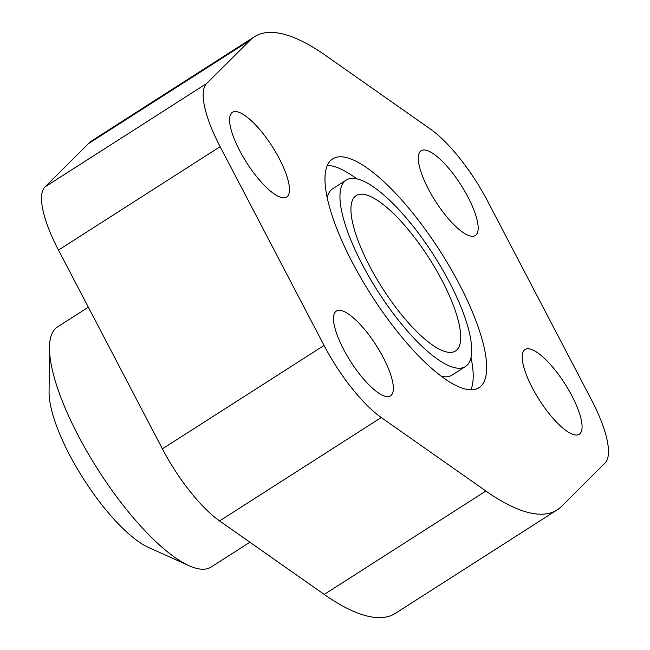 <?xml version="1.0" encoding="UTF-8"?>
<svg xmlns="http://www.w3.org/2000/svg" width="650" height="650" viewBox="0 0 650 650"><rect width="100%" height="100%" fill="white"/><g stroke="black" fill="none" stroke-linecap="round" stroke-linejoin="round"><path stroke-width="0.97" d="M281.978 197.657A50.302 15.121 -122.6 0 1 243.076 156.78A50.302 15.121 -122.6 0 1 232.416 112.328A50.302 15.121 -122.6 0 1 237.055 111.743A50.302 15.121 -122.6 0 1 275.957 152.62A50.302 15.121 -122.6 0 1 286.626 197.072A50.302 15.121 -122.6 0 1 281.978 197.657M385.889 396.427A50.302 15.121 -122.6 0 1 346.986 355.542A50.302 15.121 -122.6 0 1 336.326 311.09A50.302 15.121 -122.6 0 1 340.974 310.505A50.302 15.121 -122.6 0 1 379.868 351.39A50.302 15.121 -122.6 0 1 390.536 395.834A50.302 15.121 -122.6 0 1 385.889 396.427M470.689 236.088A50.302 15.121 -122.6 0 1 431.787 195.203A50.302 15.121 -122.6 0 1 421.119 150.751A50.302 15.121 -122.6 0 1 425.766 150.166A50.302 15.121 -122.6 0 1 464.669 191.051A50.302 15.121 -122.6 0 1 475.329 235.503A50.302 15.121 -122.6 0 1 470.689 236.088M574.6 434.85A50.302 15.121 -122.6 0 1 535.697 393.965A50.302 15.121 -122.6 0 1 525.029 349.521A50.302 15.121 -122.6 0 1 529.677 348.928A50.302 15.121 -122.6 0 1 568.579 389.813A50.302 15.121 -122.6 0 1 579.239 434.265A50.302 15.121 -122.6 0 1 574.6 434.85M249.909 542.222L211.128 567.028A142.521 42.835 -122.6 0 1 197.966 568.693A142.521 42.835 -122.6 0 1 188.996 565.679A142.521 42.835 -122.6 0 1 98.239 470.056A142.521 42.835 -122.6 0 1 49.481 347.571A142.521 42.835 -122.6 0 1 57.533 326.909L88.343 307.198M345.191 157.3A135.809 40.82 -122.6 0 1 450.214 267.686A135.809 40.82 -122.6 0 1 479.009 387.701A135.809 40.82 -122.6 0 1 466.464 389.293A135.809 40.82 -122.6 0 1 361.441 278.907A135.809 40.82 -122.6 0 1 332.646 158.884A135.809 40.82 -122.6 0 1 345.191 157.3M327.324 165.409A135.809 40.82 -122.6 0 1 331.719 165.921A135.809 40.82 -122.6 0 1 356.704 178.839M470.982 357.492A135.809 40.82 -122.6 0 1 470.86 389.797M465.457 366.519A110.662 33.264 57.4 0 0 441.992 268.726A110.662 33.264 57.4 0 0 356.419 178.782A110.662 33.264 57.4 0 0 346.198 180.074A110.662 33.264 57.4 0 0 369.663 277.867A110.662 33.264 57.4 0 0 455.236 367.811A110.662 33.264 57.4 0 0 465.457 366.519L451.986 375.131A110.662 33.264 -122.6 0 1 441.764 376.423A110.662 33.264 -122.6 0 1 441.48 376.366M327.202 197.714A110.662 33.264 -122.6 0 1 332.727 188.695L346.198 180.074M447.005 352.056A92.219 27.722 -122.6 0 1 375.692 277.103A92.219 27.722 -122.6 0 1 356.135 195.609A92.219 27.722 -122.6 0 1 364.65 194.537A92.219 27.722 -122.6 0 1 435.963 269.49A92.219 27.722 -122.6 0 1 455.52 350.984A92.219 27.722 -122.6 0 1 447.005 352.056M381.249 417.519A84.256 25.326 -122.6 0 1 324.049 345.442L162.394 448.858A84.256 25.326 57.4 0 0 219.594 520.926L324.22 594.433A280.849 84.419 57.4 0 0 395.509 613.291L557.164 509.884A280.849 84.419 -122.6 0 1 485.875 491.018L381.249 417.519L219.594 520.926M324.049 345.442L220.139 146.681A84.256 25.326 -122.6 0 1 206.635 83.501L250.177 40.178A280.849 84.419 -122.6 0 1 254.491 36.709A280.849 84.419 -122.6 0 1 325.78 55.567L430.406 129.074A84.256 25.326 -122.6 0 1 487.606 201.143L591.516 399.912A84.256 25.326 -122.6 0 1 605.02 463.084L561.478 506.415A280.849 84.419 -122.6 0 1 557.164 509.884M188.996 565.679L148.371 547.373A101.441 30.493 -122.6 0 1 83.777 479.31A101.441 30.493 -122.6 0 1 49.067 392.129L49.481 347.571M254.491 36.709L92.836 140.116A280.849 84.419 57.4 0 0 88.522 143.585L44.98 186.916A84.256 25.326 57.4 0 0 58.484 250.088L162.394 448.858M485.875 491.018L324.22 594.433M250.177 40.178L88.522 143.585M206.635 83.501L44.98 186.916M220.139 146.681L58.484 250.088"/></g></svg>
